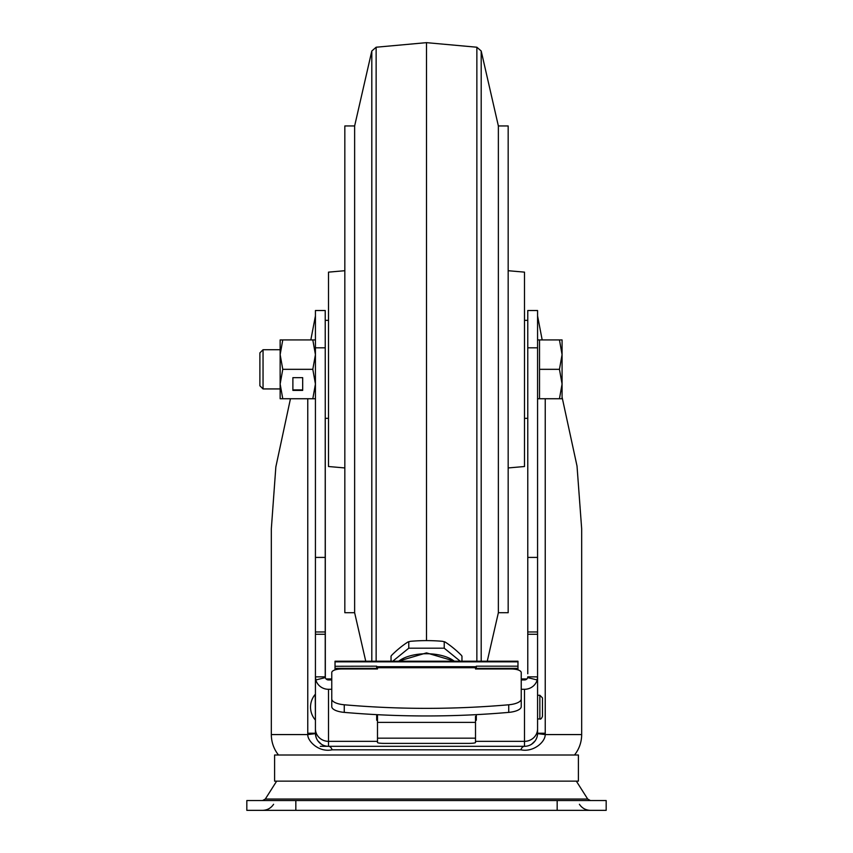 <?xml version="1.0" encoding="UTF-8"?>
<svg xmlns="http://www.w3.org/2000/svg" width="853" height="853" viewBox="0 0 853 853"><rect width="100%" height="100%" fill="white"/><g stroke="black" fill="none" stroke-linecap="round" stroke-linejoin="round"><path stroke-width="1.28" d="M315.429 731.618L315.429 733.249A13.072 13.072 0 0 0 328.501 746.322L327.883 746.311M557.169 810.35L606.174 810.35L606.174 800.551L246.826 800.551L246.826 810.35L557.169 810.35L557.169 800.551M274.591 781.145L578.409 781.145L578.409 755.012L274.591 755.012L274.591 781.145M562.074 397.114L577.023 466.079L581.671 528.817L581.671 734.572A32.67 32.67 0 0 1 574.495 755.012M290.457 398.735L275.85 466.911L271.329 528.817L271.329 734.572L307.805 734.572C307.261 740.564 318.372 752.719 332.105 749.808A6.536 4.073 90 0 0 328.501 746.322L320.333 746.322M307.762 398.735L307.762 733.249L307.805 734.572L315.429 733.633M331.764 677.932L331.764 680.172A9.799 3.583 0 0 0 331.764 680.172L331.764 672.569A9.799 3.583 180 0 1 341.563 668.987L377.495 668.987L377.495 666.705L475.505 666.705L475.505 668.987L511.437 668.987A9.799 3.583 180 0 1 521.236 672.569L521.236 706.583A16.335 5.96 -0 0 1 508.74 712.383L508.74 704.781C453.913 709.547 399.087 709.547 344.26 704.781A16.335 5.96 180 0 1 331.764 698.98L331.764 706.583A16.335 5.96 0 0 0 344.26 712.383C399.087 717.149 453.913 717.149 508.74 712.383M521.236 698.98L521.236 698.98A16.335 5.96 180 0 1 508.74 704.781M331.764 672.569L331.764 698.98M325.334 677.613L325.228 310.524L315.429 310.524L315.429 676.855L315.845 679.948L325.334 677.613A3.263 3.113 0 0 0 328.501 679.948L331.764 679.948M475.505 716.328L475.505 738.176L377.495 738.176L377.495 742.505A6.536 0.874 0 0 0 384.031 743.379L468.969 743.379A6.536 0.874 0 0 0 475.505 742.505L475.505 738.176M377.495 738.176L377.495 714.707M476.315 714.665L476.315 720.241L475.505 720.241M377.495 720.241L376.685 720.241L376.685 714.665M537.571 315.887L542.177 339.931M278.504 755.012A32.67 32.67 0 0 1 271.329 734.572M536.974 737.141L536.761 737.77M536.729 737.866L536.441 738.559M536.42 738.634L536.068 739.348M536.036 739.402L535.609 740.137M535.577 740.191L535.076 740.937M535.044 740.969L531.622 744.211M531.6 744.232L530.833 744.69M530.747 744.733L530.012 745.106M332.105 749.808L520.906 749.808C533.456 752.506 545.43 741.907 545.195 734.572L537.571 733.633L537.571 718.962L539.853 718.962C540.621 719.516 541.495 718.642 542.476 716.349L542.476 707.116L542.476 716.349M520.906 749.808A6.536 4.073 90 0 1 524.499 746.322L328.501 746.322L328.501 741.332L377.495 741.332M322.988 745.106L322.253 744.733M322.167 744.69L321.4 744.232M321.378 744.211L317.956 740.969M317.924 740.937L317.423 740.191M317.391 740.137L316.964 739.402M316.932 739.348L316.58 738.634M316.559 738.559L316.271 737.866M316.239 737.781L315.471 734.294M310.823 339.931L315.429 315.887M545.238 398.735L545.238 733.249L537.571 733.249A13.072 13.072 0 0 1 524.499 746.322L524.499 741.332A13.072 12.464 0 0 0 537.571 728.867L537.571 310.524L527.772 310.524L527.772 673.753M581.671 734.572L545.195 734.572L545.238 733.249M527.772 667.174L527.772 649.25M527.772 574.495L527.772 488.161M527.772 315.887L527.772 310.524M537.571 718.962L537.571 676.909M537.571 733.633L537.571 733.249A13.072 13.072 0 0 1 524.499 746.322M325.228 676.855L315.429 676.855L315.429 733.249L307.762 733.249M325.228 557.414L315.429 557.414L315.429 733.249M325.228 676.898L325.228 418.333L328.501 418.333M328.501 320.333L325.228 320.333L325.228 315.887M527.772 634.269L537.571 634.269L537.571 557.414L527.772 557.414M521.236 679.948L524.499 679.948A3.263 3.113 0 0 0 527.666 677.613L527.772 676.855L537.571 676.866L537.155 679.948A13.072 12.464 180 0 1 524.499 689.299L521.236 689.299M315.845 679.948A13.072 12.464 180 0 0 328.501 689.299L331.764 689.299M315.429 310.524L325.228 310.524M392.753 661.214L408.768 648.195L408.768 641.701L407.926 642L410.464 641.317A163.808 144.637 180 0 1 426.5 640.614A163.808 144.637 180 0 1 442.536 641.317L445.074 642A163.808 72.324 74.8 0 1 461.11 655.04L461.963 656.117L461.963 661.214M391.037 661.214L391.037 656.117L391.89 655.04A163.808 72.324 -74.8 0 1 407.926 642M444.53 641.744L445.074 642M408.768 648.195L444.232 648.195L444.232 641.701M444.232 648.195L460.247 661.214M330.783 679.948L330.783 678.956L326.859 678.956L326.859 679.532L326.859 678.956M517.974 669.68L517.974 661.214L335.026 661.214L335.026 669.68M335.026 666.278L376.685 666.182L376.685 668.987L376.685 668.368L335.026 668.368L335.026 669.904M476.315 668.987L476.315 668.368L476.315 668.987M476.315 668.283L475.505 668.283M377.495 668.283L376.685 668.283M476.315 666.278L476.315 668.368L517.974 668.368L517.974 669.904M526.141 678.956L526.141 679.532L526.141 678.956L522.217 678.956L522.217 679.948M315.237 719.857A19.598 19.598 0 0 1 315.237 694.374L315.429 719.857M542.476 707.116L542.476 697.893L542.476 707.116M542.476 715.454L542.476 698.788L542.476 715.454M344.825 270.71L328.501 272.139L328.501 466.516L344.825 467.945M508.175 270.71L524.499 272.139L524.499 466.516L508.175 467.945M376.141 661.214L376.141 47.224L426.5 42.65L426.5 640.614M498.365 612.71L508.175 612.71L508.175 125.956L498.365 125.956L498.365 612.71L487.255 661.214M354.635 612.71L354.635 125.956L344.825 125.956L344.825 612.71L354.635 612.71L365.745 661.214M263.044 388.936L263.044 349.73L259.888 352.875L259.888 385.78L263.044 388.936L280.147 388.936M537.571 398.735L539.533 398.735L539.533 339.931L559.451 339.931L562.074 354.635L562.074 339.931L559.451 339.931M562.074 384.031L562.074 354.635L559.451 369.328L562.074 384.031L562.074 398.735L559.451 398.735L562.074 384.031M539.533 369.328L559.451 369.328M539.533 398.735L559.451 398.735M282.769 369.328L280.147 384.031L280.147 398.735L282.769 398.735L280.147 384.031L280.147 354.624L282.769 369.328L312.806 369.328L315.429 354.635L312.806 339.931L282.769 339.931L280.147 354.635L280.147 339.931L282.769 339.931M315.429 339.931L312.806 339.931M302.687 377.666L292.888 377.666L292.888 390.397L302.687 390.397L302.687 377.666L302.687 389.906L292.888 389.906L292.888 377.666M312.806 369.328L315.429 384.031L312.806 398.735L282.769 398.735M312.806 398.735L315.429 398.735M295.831 800.551L295.831 810.35M276.66 781.145L265.315 799.037L587.685 799.037L590.436 800.551M344.26 712.383L344.26 704.781M377.495 722.395L475.505 722.395M475.505 741.332L524.499 741.332L524.499 689.299M315.429 728.867A13.072 12.464 0 0 0 328.501 741.332L328.501 689.299M537.571 631.977L527.772 631.977M537.571 347.811L527.772 347.811M527.666 677.613L537.155 679.948M315.429 634.269L325.228 634.269M325.228 631.977L315.429 631.977M325.228 347.811L315.429 347.811M475.505 667.718L377.495 667.718M517.974 661.832L335.026 661.832M454.276 661.214A32.201 15.119 180 0 0 426.5 653.739A32.201 15.119 180 0 0 398.724 661.214M537.571 695.28L539.853 695.28L539.853 718.962M371.801 661.214L371.801 51.009L354.635 125.956M498.365 125.956L481.199 51.009L481.199 661.214M476.859 661.214L476.859 47.224L426.5 42.65M273.589 804.283C270.955 808.186 267.277 810.211 262.564 810.35M579.411 804.283C582.045 808.186 585.723 810.211 590.436 810.35M265.315 799.037L262.564 800.551M576.34 781.145L587.685 799.037M527.772 533.232L527.772 571.936M527.772 599.158L527.772 615.226M527.772 650.679L527.772 664.498M517.974 666.182L476.315 666.182M454.66 661.214L426.5 652.886L398.34 661.214M539.853 695.28L542.476 697.893M481.199 51.009L476.859 47.224M376.141 47.224L371.801 51.009M263.044 349.73L280.147 349.73M537.571 339.931L539.533 339.931M524.499 418.333L527.772 418.333M524.499 320.333L527.772 320.333"/></g></svg>
